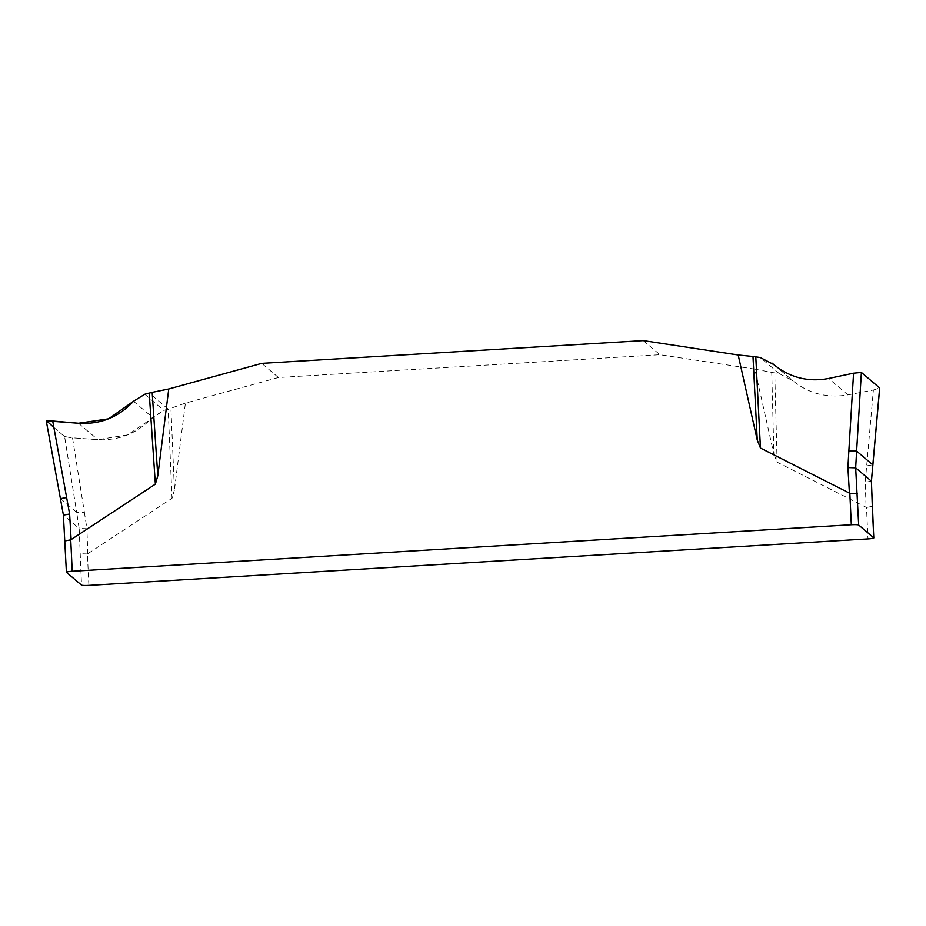 <?xml version="1.0" encoding="UTF-8"?>
<svg xmlns="http://www.w3.org/2000/svg" width="926" height="926" viewBox="0 0 926 926"><rect width="100%" height="100%" fill="white"/><g stroke="black" fill="none" stroke-linecap="round" stroke-linejoin="round"><path stroke-width="0.69" stroke-dasharray="4.63 3.47" d="M754.84 369.115L771.752 372.414L773.904 454.145L754.84 369.115L659.96 354.727L278.413 377.507L185.408 403.111L174.447 489.923L170.928 408.285L185.408 403.111M773.904 454.145L777.111 462.178L866.493 507.471L867.975 538.909M88.884 585.406L87.403 553.98L172.028 498.292L174.447 489.923M643.304 340.594L659.96 354.727M278.413 377.507L261.757 363.362M771.752 372.414L779.298 373.641L792.737 380.667C808.792 393.666 827.184 398.411 847.938 394.904L873.392 390.008L865.22 482.261L866.088 507.379M777.111 462.178L774.749 372.935M873.392 390.008L879.654 387.936M66.452 572.337L63.443 515.122L46.346 421.075L64.612 436.586L76.673 512.344L84.428 512.599L72.517 437.813L97.855 439.676C119.304 440.707 137.523 433.275 152.535 417.383L163.763 410.38L168.185 409.142L172.028 498.292M53.882 427.476L64.612 436.586L71.175 437.709L97.855 439.676L127.626 434.919L163.763 410.38L170.928 408.285M84.428 512.599L86.917 528.723L79.161 528.468L81.523 585.128M64.612 436.586L72.517 437.813M60.503 498.628L76.673 512.344L79.161 528.468L63.443 515.122M872.269 506.406L866.493 507.471M87.403 553.98L80.041 553.702M168.185 409.142L149.225 393.052M866.609 465.917L872.778 464.829M87.796 553.841L86.917 528.723M871.389 481.173L865.22 482.261M78.502 423.251L97.855 439.676M133.518 401.247L152.535 417.383M144.769 394.256L163.763 410.38M847.938 394.904L828.585 378.468M791.14 379.266L775.409 365.909M779.298 373.641L760.292 357.517M773.742 364.543L792.749 380.679"/><path stroke-width="1.39" d="M873.797 537.913A6.621 0.718 -2.7 0 0 873.75 537.844L858.68 525.042A6.621 0.718 -2.7 0 0 851.33 524.764L72.228 571.273A6.621 0.718 -2.7 0 0 66.406 572.256A6.621 0.718 -2.7 0 0 66.452 572.337L81.523 585.128A6.621 0.718 -2.7 0 0 88.884 585.406L867.975 538.909A6.621 0.718 -2.7 0 0 873.797 537.913L872.269 506.58M168.764 388.966L152.165 392.358L157.802 475.79L168.764 388.966L261.757 363.362L643.304 340.594L738.184 354.982L757.248 440L752.988 356.487L738.184 354.982M157.802 475.79L155.371 484.159L70.746 539.846L72.228 571.273M851.33 524.764L849.837 493.338L760.454 448.045L757.248 440M873.75 537.844L871.389 481.173L879.654 387.936L861.388 372.426L856.619 451.101L848.864 450.846L853.575 373.19L828.585 378.468C808.201 382.288 789.924 377.646 773.742 364.543L760.292 357.517L755.79 356.846L760.454 448.045M755.79 356.846L752.988 356.487M848.864 450.846L847.915 467.584L855.67 467.838L858.68 525.042M861.388 372.426L853.575 373.19M872.778 464.829L856.619 451.101L855.67 467.838L871.389 481.173M152.165 392.358L144.769 394.256L133.518 401.247C118.667 417.267 100.332 424.594 78.502 423.251L52.701 420.994L69.624 514.034L71.14 539.708M155.371 484.159L149.225 393.052L144.769 394.256L133.518 401.247L108.643 418.807L78.502 423.251L46.589 420.855L53.882 427.476M52.701 420.994L46.346 421.075M849.837 493.338L857.198 493.616M64.97 540.911L70.746 539.846M849.431 493.245L847.915 467.584M66.684 497.54L60.503 498.628M63.443 515.122L69.624 514.034M775.409 365.909L772.122 363.131M879.7 388.11L871.435 481.254L872.315 506.487M46.312 421.075L63.396 515.041L66.406 572.256"/></g></svg>
